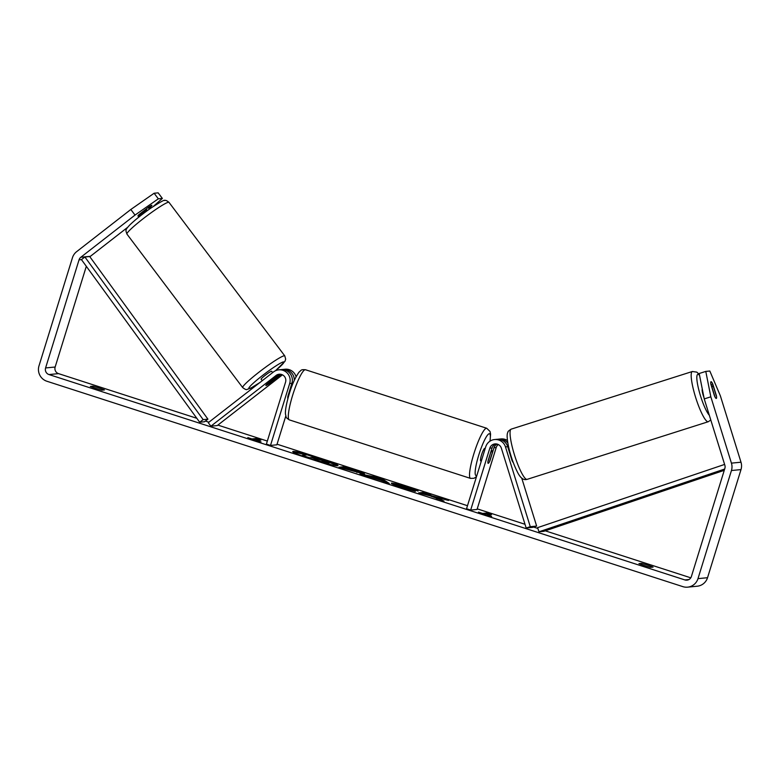 <?xml version="1.0" encoding="UTF-8"?>
<svg xmlns="http://www.w3.org/2000/svg" width="780" height="780" viewBox="0 0 780 780"><rect width="100%" height="100%" fill="white"/><g stroke="black" fill="none" stroke-linecap="round" stroke-linejoin="round"><path stroke-width="1.17" d="M281.297 374.39A6.143 6.045 -95.6 0 0 280.244 375.043L268.973 383.809A6.581 0.634 -37 0 1 265.96 385.505A6.581 0.634 -37 0 1 265.844 385.476A6.581 0.634 -37 0 1 267.062 384.004L278.333 375.229A6.143 6.045 84.4 0 1 280.312 374.215M270.504 445.438L266.389 444.103L285.548 382.19A6.143 6.045 84.4 0 0 276.101 375.453L210.902 426.182L208.27 422.692L273.468 371.962A10.54 10.364 84.4 0 1 289.673 383.526L270.504 445.438L276.871 444.815L285.802 415.994M294.274 380.406A10.54 10.364 -95.6 0 0 281.95 369.584M282.906 369.447L285.139 369.223A10.54 10.364 84.4 0 1 296.078 376.72M278.762 369.847L280.995 369.632A10.54 10.364 84.4 0 1 291.895 383.311L287.888 396.279A6.581 1.102 107.9 0 0 287.878 398.609M210.902 426.182L217.269 425.568L282.467 374.829L280.244 375.043M513.318 462.667A6.581 1.17 -107.6 0 1 511.992 460.463L507.712 446.677A10.54 10.364 -95.6 0 0 496.811 439.325L494.578 439.549A10.54 10.364 -95.6 0 0 485.716 446.842L466.547 508.755L470.671 510.081L477.038 509.457L496.207 447.554A6.143 6.045 -95.6 0 1 498.284 444.532M470.671 510.081L489.83 448.168A6.143 6.045 -95.6 0 1 501.365 448.198L526.159 528.001L530.273 526.695L505.479 446.891A10.54 10.364 -95.6 0 0 494.578 439.549M530.273 526.695L536.64 526.071L521.713 478.023M507.439 440.485A10.54 10.364 -95.6 0 0 500.955 438.925L498.722 439.14A10.54 10.364 84.4 0 1 507.829 443.069M497.767 439.276A10.54 10.364 84.4 0 1 498.722 439.14M496.129 443.908A6.143 6.045 -95.6 0 0 492.063 447.954L488.046 460.921A6.581 1.102 107.9 0 0 488.144 463.33A6.581 1.102 107.9 0 0 489.957 460.736L493.974 447.769A6.143 6.045 84.4 0 1 497.113 444.083M526.159 528.001L532.525 527.377L536.64 526.071M703.979 397.585A6.581 1.17 -107.6 0 1 702.302 389.132M712.355 385.876A6.581 1.17 -107.6 0 1 713.651 387.397L716.557 396.767A6.581 1.17 -107.6 0 1 716.303 398.434A6.581 1.17 -107.6 0 1 716.264 398.444A6.581 1.17 -107.6 0 1 714.967 396.923L712.062 387.553A6.581 1.17 -107.6 0 1 712.316 385.885A6.581 1.17 -107.6 0 1 712.355 385.876M305.984 454.994A23.692 1.696 17.2 0 0 293.377 452.234M319.673 458.172A23.692 1.696 17.2 0 0 292.744 451.581A23.692 1.696 17.2 0 0 311.074 459.001A23.692 1.696 17.2 0 0 338.003 465.592A23.692 1.696 17.2 0 0 319.673 458.172M86.317 266.311L55.146 367.019A5.265 5.177 -95.6 0 0 58.529 373.63L196.814 418.294M205.393 421.063L208.913 422.194M217.874 425.09L267.325 441.061M277.066 444.21L467.493 505.713M477.223 508.852L524.999 524.277M533.569 527.046L537.859 528.431M545.269 530.829L690.778 577.824M135.028 215.075L130.816 209.489L154.118 193.245L158.33 198.822L135.028 215.075L80.837 257.244A5.265 5.177 -95.6 0 0 79.053 259.837L45.591 367.945A5.265 5.177 -95.6 0 0 48.974 374.556L684.889 579.93A5.265 5.177 -95.6 0 0 691.392 576.508L724.854 468.4A5.265 5.177 -95.6 0 0 724.854 465.231L704.242 398.911L699.192 373.503L705.783 371.407L710.833 396.815L704.242 398.911M436.459 497.455L448.558 500.438L428.815 494.939L430.804 494.705L423.481 492.356L418.587 492.911L430.404 495.924L444.005 501.101L436.459 497.455L436.205 498.293L438.058 499.18M380.416 480.226L359.911 473.996L375.979 477.038L382.99 479.3L389.259 483.454L380.416 480.226M101.888 390.185A8.785 0.624 -162.8 0 1 90.353 386.461L92.947 386.207A8.785 0.624 -162.8 0 1 99.167 388.021A8.785 0.624 -162.8 0 1 104.471 389.932L101.888 390.185M650.481 567.362L653.075 567.109A8.785 0.624 17.2 0 0 647.761 565.198A8.785 0.624 17.2 0 0 641.54 563.384L638.947 563.638A8.785 0.624 17.2 0 0 650.481 567.362M491.634 516.35L482.84 514.439L478.452 512.09L482.576 513.425L486.554 513.035L491.498 514.634L487.519 515.014L491.634 516.35M251.93 438.935L247.816 437.609L252.194 439.949L260.988 441.86L256.873 440.534L260.851 440.144L255.908 438.545L251.93 438.935L251.696 439.686M364.426 474.065L338.959 467.24L343.853 466.684L355.173 470.33C362.135 472.592 365.215 473.831 364.426 474.065L364.611 473.986M399.019 485.531L415.34 491.429L402.548 487.783C394.348 485.092 390.653 483.532 391.462 483.103L391.482 483.103C393.685 483.132 399.175 484.526 407.94 487.295L418.119 491.029L399.038 485.531L398.619 486.466M130.816 209.489L76.635 251.657A12.295 12.09 -95.6 0 0 72.462 257.702L39 365.82A12.295 12.09 -95.6 0 0 46.907 381.254L682.822 586.628A12.295 12.09 -95.6 0 0 697.983 578.643L731.445 470.525A12.295 12.09 -95.6 0 0 731.435 463.135L710.833 396.815M127.618 227.351L90.392 256.318A5.265 5.177 -95.6 0 0 89.876 256.786M687.638 587.155L697.193 586.219A12.295 12.09 -95.6 0 0 707.538 577.707L741 469.599A12.295 12.09 -95.6 0 0 740.99 462.209L720.389 395.889L709.819 371.017L705.783 371.407M714.529 396.026L710.882 384.296A6.581 1.17 -107.6 0 1 711.009 381.693A6.581 1.17 -107.6 0 1 711.058 381.683A6.581 1.17 -107.6 0 1 712.793 384.111L716.44 395.84A6.581 1.17 -107.6 0 1 716.303 398.434A6.581 1.17 -107.6 0 1 714.529 396.026M153.358 206.398L162.367 198.432L158.155 192.845L154.118 193.245M158.33 198.822L162.367 198.432M148.736 208.309L150.686 206.797A6.581 0.634 143 0 0 151.915 205.316A6.581 0.634 143 0 0 148.775 206.983L139.191 214.441A6.581 0.634 143 0 0 137.972 215.914A6.581 0.634 143 0 0 138.099 215.943M150.686 206.797L150.16 206.086M92.947 386.207L92.596 387.328M710.999 384.677L712.793 384.111M641.54 563.384L641.199 564.496M337.106 465.777A23.692 1.696 17.2 0 0 329.004 462.306M302.143 455.949L302.308 455.413L307.213 454.847L327.805 461.721L329.199 462.52L328.945 463.359L326.225 463.047M316.709 460.765L309.738 458.572M309.426 458.465L309.64 457.772L302.308 455.413M310.869 458.445L311.123 457.606L309.64 457.772M314.077 459.478L314.34 458.64L311.123 457.606M317.986 461.156L318.181 460.522L314.34 458.64M318.181 460.522L326.547 463.573M328.75 463.447L329.004 462.608L322.043 461.029L326.644 463.252M482.342 514.166L482.576 513.425M482.479 514.244L486.291 513.874L486.554 513.035M489.304 514.849L486.291 513.874M251.833 439.754L255.655 439.384L255.908 438.545M255.655 439.384L258.668 440.359M366.561 476.141L375.726 477.877L375.979 477.038M375.726 477.877L376.233 478.043M378.398 478.735L382.736 480.129L382.99 479.3M382.736 480.129L386.305 482.508M373.483 477.535L379.373 479.427L377.832 478.335L373.357 477.955M340.811 467.834L343.6 467.522L343.853 466.684M343.6 467.522L349.06 469.277M357.055 471.871L362.515 473.821M357.026 471.715L356.84 472.319L357.045 471.715L353.467 470.281L348.738 469.316L357.113 471.685L356.86 472.514M428.795 494.988L423.228 493.184L423.481 492.356M423.228 493.184L420.44 493.506M428.639 495.485L428.815 494.939M439.696 498.254L439.891 497.64M436.39 497.689L431.632 496.519M392.32 484.01L398.99 485.54M410.377 490.152L410.563 489.567M321.555 460.239L312.195 457.48L321.623 460.21M146.211 208.982L146.786 209.742A6.581 0.634 -37 0 0 139.132 215.699L138.606 215.007M262.236 380.698L261.105 379.197A6.581 0.634 -37 0 1 265.57 375.034A6.581 0.634 -37 0 1 271.498 371.231A6.581 0.634 -37 0 1 271.625 371.26L272.639 372.606M274.131 378.612A6.581 0.634 -37 0 1 276.237 377.51A6.581 0.634 -37 0 1 276.354 377.54A6.581 0.634 -37 0 1 275.72 378.456L268.067 384.413A6.581 0.634 -37 0 1 265.96 385.505A6.581 0.634 -37 0 1 265.844 385.476A6.581 0.634 -37 0 1 266.477 384.569L274.082 378.544M481.299 461.116L480.733 460.931A6.581 1.102 -72.1 0 1 481.562 454.789A6.581 1.102 -72.1 0 1 484.78 448.402L485.189 448.539M490.825 452.468A6.581 1.102 -72.1 0 1 492.19 450.801A6.581 1.102 -72.1 0 1 492.414 452.312L489.518 461.662A6.581 1.102 -72.1 0 1 488.144 463.33A6.581 1.102 -72.1 0 1 487.929 461.819L490.678 452.419M290.521 387.777L291.223 388.001M79.053 259.837L81.442 259.603L199.68 422.224L204.457 421.765L207.928 419.162L203.151 419.62L199.68 422.224M81.442 259.603L84.913 257L89.69 256.532L207.928 419.162M84.913 257L203.151 419.62M724.659 469.043L538.97 531.804L543.748 531.336L724.259 470.33M724.6 464.431L537.596 527.641L538.97 531.804M289.673 383.526L291.895 383.311M276.101 375.453L278.333 375.229M505.479 446.891L507.712 446.677M493.974 447.769L496.207 447.554M489.83 448.168L492.063 447.954M692.504 371.475A26.345 4.7 72.4 0 0 692.328 371.514A26.345 4.7 72.4 0 0 695.682 397.556A26.345 4.7 72.4 0 0 708.123 421.746A26.345 4.7 72.4 0 0 708.298 421.717L710.794 419.981M709.332 415.291A21.947 3.91 -107.6 0 1 699.455 392.311A21.947 3.91 -107.6 0 1 697.925 374.351A21.947 3.91 -107.6 0 1 699.562 375.365M708.298 421.717L527.173 479.339A26.345 4.7 -107.6 0 1 526.997 479.378A26.345 4.7 -107.6 0 1 514.556 455.188A26.345 4.7 -107.6 0 1 511.202 429.136L692.328 371.514L696.813 372.119L699.407 374.566M48.974 374.556L58.529 373.63M684.889 579.93L688.935 579.54M731.435 463.135L740.99 462.209M45.591 367.945L55.146 367.019M80.837 257.244L90.392 256.318M697.983 578.643L707.538 577.707M731.445 470.525L741 469.599M328.731 463.447L328.994 462.608M407.784 487.793L407.94 487.295M403.865 488.202L404.011 487.715M168.509 202.244A26.345 2.535 143 0 0 144.807 217.445A26.345 2.535 143 0 0 126.935 234.088C125.668 230.09 124.839 230.295 129.968 224.796C135.125 219.862 141.931 214.412 150.394 208.426C160.27 201.991 165.028 199.358 164.658 200.538C165.38 199.982 166.832 200.587 168.997 202.371A26.345 2.535 143 0 0 168.509 202.244M126.935 234.088L242.697 387.601A26.345 2.535 -37 0 1 260.569 370.958A26.345 2.535 -37 0 1 284.271 355.758A26.345 2.535 -37 0 1 284.768 355.885L168.997 202.371M275.418 370.763A21.947 2.116 143 0 0 283.481 361.91A21.947 2.116 143 0 0 262.382 375.619A21.947 2.116 143 0 0 249.249 388.547A21.947 2.116 143 0 0 260.227 382.258M305.516 369.749A26.345 4.417 107.9 0 0 292.646 395.275A26.345 4.417 107.9 0 0 289.322 419.884C286.874 418.304 285.792 417.251 286.055 416.725L285.48 414.102C285.188 411.976 285.577 406.204 289.244 393.9C291.856 384.988 295.113 377.754 299.013 372.177C301.616 370.052 300.69 369.427 305.516 369.749L486.73 428.269L490.006 431.428L490.581 434.05L490.055 441.119M289.322 419.884L470.545 478.403A26.345 4.417 -72.1 0 1 473.86 453.804A26.345 4.417 -72.1 0 1 486.73 428.269M489.928 441.197A21.947 3.676 107.9 0 0 487.529 435.084A21.947 3.676 107.9 0 0 478.774 455.052A21.947 3.676 107.9 0 0 476.892 475.332M527.173 479.339L526.12 479.563C522.932 480.061 519.948 477.389 517.169 471.529C514 465.192 511.329 457.802 509.165 449.358C506.99 439.891 506.571 434.168 507.917 432.188C507.702 431.642 508.804 430.628 511.202 429.136M711.457 386.159L712.316 385.885M508.93 450.596L509.447 450.43M242.697 387.601C245.105 389.415 246.558 390.029 247.046 389.425L250.838 388.118L259.906 382.512M138.85 217.074L137.972 215.914M149.37 209.147L148.122 207.49M276.354 377.54L275.983 377.052M275.506 370.724L284.915 361.403L285.675 359.151L284.768 355.885M491.273 450.499L492.19 450.801M291.915 386.119L291.106 385.856M470.545 478.403L474.084 478.257L476.522 476.551"/></g></svg>
